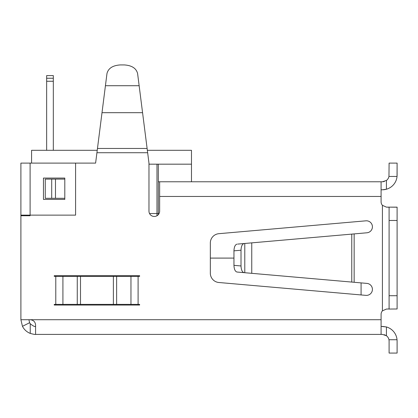 <?xml version="1.0" encoding="UTF-8"?>
<svg xmlns="http://www.w3.org/2000/svg" width="418" height="418" viewBox="0 0 418 418"><rect width="100%" height="100%" fill="white"/><g stroke="black" fill="none" stroke-linecap="round" stroke-linejoin="round"><path stroke-width="0.63" d="M148.97 164.175L158.307 164.175L158.307 214.664A5.335 5.335 0 0 0 159.639 211.137A5.335 5.335 0 0 1 154.305 216.472A5.335 5.335 0 0 1 148.97 211.137L148.97 163.109L137.595 73.511C136.242 68.27 131.795 65.407 124.256 64.926L120.321 64.926C112.776 65.407 108.33 68.27 106.977 73.511L95.607 163.109L20.9 163.109L20.9 215.134L30.106 215.134L30.106 215.74L20.9 215.74L20.9 215.134M20.9 319.723L22.467 326.327A14.677 14.677 0 0 0 30.237 333.397C33.419 334.275 35.201 334.614 35.577 334.4L35.577 325.063C35.305 321.881 33.524 320.099 30.237 319.723L20.9 319.723L20.9 215.74M388.959 207.135L397.1 207.197L397.1 220.474L389.095 220.474L389.095 207.197L386.425 207.135L382.423 205.327L382.423 310.861L386.425 309.054L382.423 310.861A5.335 5.335 0 0 0 381.091 314.388L381.091 334.4L35.577 334.4M382.423 205.327L386.425 207.135L382.423 205.327A5.335 5.335 0 0 1 381.091 201.795L381.091 181.783L382.423 181.783L386.425 180.451A6.672 6.672 0 0 0 388.959 176.448L389.095 163.109L397.1 163.109L397.037 176.448A14.677 14.677 0 0 0 397.1 175.116L397.1 163.109M159.639 211.137L159.639 196.46L381.091 196.46M366.941 283.404L354.15 282.281L354.15 233.902L366.941 232.784A6.004 6.004 0 0 0 372.396 226.279A6.004 6.004 0 0 0 365.896 220.824L218.86 233.688A9.337 9.337 0 0 0 210.332 242.989L210.332 273.194A9.337 9.337 0 0 0 218.86 282.5L365.896 295.364A6.004 6.004 0 0 0 372.396 289.904A6.004 6.004 0 0 0 366.941 283.404M139.628 275.702L54.251 275.702L54.251 276.371L139.628 276.371L139.628 275.702M138.097 304.382L139.628 304.382L139.628 305.051L54.251 305.051L54.251 304.382L138.097 304.382L138.097 276.371M218.86 233.688A9.337 9.337 0 0 0 210.332 242.989M366.941 232.784A6.004 6.004 0 0 0 372.396 226.279A6.004 6.004 0 0 0 365.896 220.824M30.106 163.109L30.106 215.134L75.595 215.134L75.595 163.109M64.8 199.417L64.8 178.073L43.456 178.073L43.456 199.417L64.8 199.417M28.905 215.74L28.905 215.134M28.905 319.723L29.615 322.727A6.672 6.672 0 0 0 30.237 323.725C33.064 326.014 34.84 326.902 35.577 326.395M381.091 326.395L386.425 326.954L382.423 326.395M389.09 340.801L388.959 339.735A6.672 6.672 0 0 0 386.425 335.732L382.423 334.4L381.091 334.4M237.732 244.086L244.034 243.537C242.205 244.081 241.196 246.312 241.014 250.22L233.96 250.837C234.137 246.928 235.146 244.697 236.98 244.154M354.15 233.902L244.034 243.537M241.014 265.963C241.196 269.876 242.205 272.102 244.034 272.651L236.98 272.029C235.146 271.486 234.137 269.26 233.96 265.346L241.014 265.963L241.014 250.22M244.034 272.651L354.15 282.281M233.96 265.346L233.96 250.837M381.091 189.788L382.423 189.788L381.091 189.788M158.307 181.783L381.091 181.783M159.639 181.783L159.639 196.46M388.959 339.735L397.037 339.735L397.1 341.072L397.037 339.735A14.677 14.677 0 0 0 386.425 326.954L386.425 335.732L384.356 334.687M397.1 341.072L397.1 353.074L389.095 353.074L389.095 341.072M386.425 180.451L386.425 189.234L382.423 189.788A14.677 14.677 0 0 0 397.037 176.448L388.959 176.448M384.341 181.506L382.423 181.783M386.425 309.054L389.095 308.986L389.095 295.714L397.1 295.714L397.1 308.986L388.959 309.054M397.1 207.197L397.1 295.714M389.095 220.474L389.095 295.714M386.425 207.135L397.037 207.135M22.467 326.327L29.615 322.727M120.321 64.926L124.256 64.926M138.316 79.174L137.595 73.511M149.539 213.535L156.975 213.535L156.975 215.756M210.332 258.094L233.96 258.094M361.079 282.887L361.079 294.941M158.307 213.535L156.975 213.535L156.975 164.175M158.307 164.175L191.481 164.175L191.481 181.783M97.232 150.302L31.575 150.302L31.575 163.109M191.481 164.175L191.481 150.302L147.345 150.302M64.8 198.299L64.8 179.113L55.479 179.113L55.479 198.299L64.8 198.299M55.479 198.299L45.264 198.299L45.264 179.113L55.479 179.113M53.316 75.595L53.316 78.244L46.649 78.244L46.649 75.595L53.316 75.595M53.316 150.302L53.316 78.244M46.649 150.302L46.649 81.254L53.316 81.254M46.649 81.254L46.649 78.244M105.43 85.711L139.142 85.711M30.237 319.723L381.091 319.723M96.924 152.716L147.648 152.716M55.782 276.371L55.782 304.382M97.467 148.447L147.105 148.447M102.008 112.688L142.569 112.688M244.786 272.714L244.786 243.469M351.768 282.077L351.768 234.111M251.751 273.325L251.751 242.863M30.237 333.397L30.237 323.725M62.919 276.371L62.919 304.382M77.262 276.371L77.262 304.382M80.502 276.371L80.502 304.382M113.377 276.371L113.377 304.382M116.622 276.371L116.622 304.382M130.965 276.371L130.965 304.382M51.707 198.299L51.707 179.113"/></g></svg>
